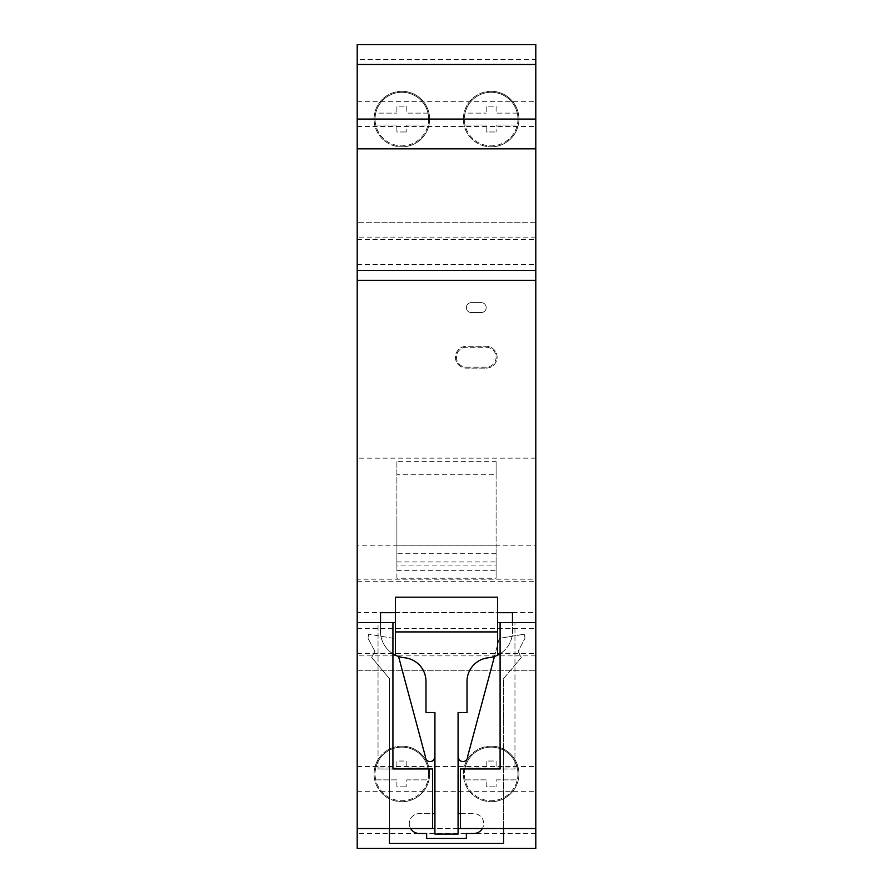 <?xml version="1.0" encoding="UTF-8"?>
<svg xmlns="http://www.w3.org/2000/svg" width="893" height="893" viewBox="0 0 893 893"><rect width="100%" height="100%" fill="white"/><g stroke="black" fill="none" stroke-linecap="round" stroke-linejoin="round"><path stroke-width="0.67" stroke-dasharray="4.46 3.35" d="M535.8 833.47L357.2 833.47L357.2 848.35L535.8 848.35L535.8 581.7L357.2 581.7L357.2 44.65L535.8 44.65L535.8 59.53L357.2 59.53M396.894 519.927L396.894 578.217L496.106 578.217L496.106 461.636L396.894 461.636L396.894 519.927M535.8 581.7L535.8 59.53M535.8 252.027L535.8 239.625L535.8 252.027M357.2 252.027L357.2 239.625L357.2 252.027M535.8 778.897L535.8 791.298L535.8 778.897M357.2 778.897L357.2 791.298L357.2 778.897M535.8 114.103L535.8 126.505L535.8 114.103M357.2 114.103L357.2 126.505L357.2 114.103M535.8 640.973L535.8 653.375L535.8 640.973M357.2 640.973L357.2 653.375L357.2 640.973M401.85 91.287A27.783 27.783 0 0 0 374.067 119.07A27.783 27.783 0 0 0 401.85 146.854A27.783 27.783 0 0 1 374.067 119.07A27.783 27.783 0 0 1 401.85 91.287A27.783 27.783 0 0 1 429.633 119.07A27.783 27.783 0 0 1 401.85 146.854A27.783 27.783 0 0 0 429.633 119.07A27.783 27.783 0 0 0 401.85 91.287M491.15 91.287A27.783 27.783 0 0 0 463.367 119.07A27.783 27.783 0 0 0 491.15 146.854A27.783 27.783 0 0 1 463.367 119.07A27.783 27.783 0 0 1 491.15 91.287A27.783 27.783 0 0 1 518.933 119.07A27.783 27.783 0 0 1 491.15 146.854A27.783 27.783 0 0 0 518.933 119.07A27.783 27.783 0 0 0 491.15 91.287M401.85 746.146A27.783 27.783 0 0 0 374.067 773.93A27.783 27.783 0 0 0 401.85 801.713A27.783 27.783 0 0 1 374.067 773.93A27.783 27.783 0 0 1 401.85 746.146A27.783 27.783 0 0 1 429.633 773.93A27.783 27.783 0 0 1 401.85 801.713A27.783 27.783 0 0 0 429.633 773.93A27.783 27.783 0 0 0 401.85 746.146M491.15 746.146A27.783 27.783 0 0 0 463.367 773.93A27.783 27.783 0 0 0 491.15 801.713A27.783 27.783 0 0 1 463.367 773.93A27.783 27.783 0 0 1 491.15 746.146A27.783 27.783 0 0 1 518.933 773.93A27.783 27.783 0 0 1 491.15 801.713A27.783 27.783 0 0 0 518.933 773.93A27.783 27.783 0 0 0 491.15 746.146M535.8 280.302L535.8 270.378L535.8 280.302L357.2 280.302L357.2 270.378L357.2 280.302M535.8 828.503L357.2 828.503M458.076 828.503L434.924 828.503M535.8 622.622L500.091 622.622L512.47 622.622L512.47 628.973A26.701 26.701 0 0 1 500.091 653.788M357.2 622.622L378.04 622.622L378.04 768.973L432.614 768.973L432.614 828.503M460.386 828.503L460.386 768.973L514.96 768.973L514.96 622.622L514.96 768.973L500.091 768.973L500.091 622.622M535.8 270.378L357.2 270.378L535.8 270.378M535.8 64.497L357.2 64.497M535.8 222.257L357.2 222.257L535.8 222.257M535.8 458.154L357.2 458.154M486.194 368.117A10.917 10.917 0 0 0 497.1 357.2A10.917 10.917 0 0 0 486.194 346.283L466.347 346.283A10.917 10.917 0 0 0 455.43 357.2A10.917 10.917 0 0 0 466.347 368.117L486.194 368.117L466.347 368.117A10.917 10.917 0 0 1 455.43 357.2A10.917 10.917 0 0 1 466.347 346.283L486.194 346.283A10.917 10.917 0 0 1 497.1 357.2A10.917 10.917 0 0 1 486.194 368.117M481.227 312.55A4.956 4.956 0 0 0 486.194 307.594A4.956 4.956 0 0 0 481.227 302.627L471.303 302.627A4.956 4.956 0 0 0 466.347 307.594A4.956 4.956 0 0 0 471.303 312.55L481.227 312.55L471.303 312.55A4.956 4.956 0 0 1 466.347 307.594A4.956 4.956 0 0 1 471.303 302.627L481.227 302.627A4.956 4.956 0 0 1 486.194 307.594A4.956 4.956 0 0 1 481.227 312.55M357.2 833.47L357.2 670.743L535.8 670.743L357.2 670.743L357.2 581.7M378.04 768.973L392.931 768.973L392.931 622.622L378.04 622.622L378.04 768.973M396.894 461.636L396.894 570.694L396.894 561.954L396.894 565.079L496.106 565.079L496.106 578.217M496.106 461.636L496.106 474.775L396.894 474.775M496.106 474.775L496.106 545.21L396.894 545.21M396.894 561.954L496.106 561.954L496.106 570.694L496.106 545.21M496.106 561.954L496.106 565.079M396.894 578.217L396.894 565.079M466.347 367.123L486.194 367.123A9.923 9.923 0 0 0 496.106 357.2A9.923 9.923 0 0 0 486.194 347.277L466.347 347.277A9.923 9.923 0 0 0 456.423 357.2A9.923 9.923 0 0 0 466.347 367.123L486.194 367.123A9.923 9.923 0 0 0 496.106 357.2A9.923 9.923 0 0 0 486.194 347.277L466.347 347.277A9.923 9.923 0 0 0 456.423 357.2A9.923 9.923 0 0 0 466.347 367.123M396.894 570.694L496.106 570.694M496.106 553.716L396.894 553.716M357.2 579.189L357.2 545.221L535.8 545.221L535.8 579.189L357.2 579.189L357.2 612.553L357.2 545.221M535.8 545.221L535.8 612.553L357.2 612.553M535.8 579.189L535.8 612.553M465.03 767.98A26.79 26.79 0 0 0 464.36 773.93A26.79 26.79 0 0 1 491.15 747.14A26.79 26.79 0 0 1 517.94 773.93A26.79 26.79 0 0 0 465.03 767.98L486.194 767.98L465.03 767.98M517.94 773.93A26.79 26.79 0 0 1 491.15 800.72A26.79 26.79 0 0 1 464.36 773.93A26.79 26.79 0 0 0 517.27 779.89A26.79 26.79 0 0 0 517.94 773.93M496.106 779.89L517.27 779.89L496.106 779.89L496.106 786.833L496.106 779.89M465.03 779.89L486.194 779.89L486.194 786.833L496.106 786.833L486.194 786.833L486.194 779.89L465.03 779.89M517.27 767.98L496.106 767.98L496.106 761.037L486.194 761.037L486.194 767.98L486.194 761.037L496.106 761.037L496.106 767.98L517.27 767.98M375.73 767.98A26.79 26.79 0 0 0 375.06 773.93A26.79 26.79 0 0 1 401.85 747.14A26.79 26.79 0 0 1 428.64 773.93A26.79 26.79 0 0 0 375.73 767.98L396.894 767.98L375.73 767.98M428.64 773.93A26.79 26.79 0 0 1 401.85 800.72A26.79 26.79 0 0 1 375.06 773.93A26.79 26.79 0 0 0 427.97 779.89A26.79 26.79 0 0 0 428.64 773.93M406.806 779.89L427.97 779.89L406.806 779.89L406.806 786.833L406.806 779.89M375.73 779.89L396.894 779.89L396.894 786.833L406.806 786.833L396.894 786.833L396.894 779.89L375.73 779.89M427.97 767.98L406.806 767.98L406.806 761.037L396.894 761.037L396.894 767.98L396.894 761.037L406.806 761.037L406.806 767.98L427.97 767.98M465.03 113.11A26.79 26.79 0 0 0 464.36 119.07A26.79 26.79 0 0 1 491.15 92.28A26.79 26.79 0 0 1 517.94 119.07A26.79 26.79 0 0 0 465.03 113.11L486.194 113.11L465.03 113.11M517.94 119.07A26.79 26.79 0 0 1 491.15 145.86A26.79 26.79 0 0 1 464.36 119.07A26.79 26.79 0 0 0 517.27 125.02A26.79 26.79 0 0 0 517.94 119.07M496.106 125.02L517.27 125.02L496.106 125.02L496.106 131.963L496.106 125.02M465.03 125.02L486.194 125.02L486.194 131.963L496.106 131.963L486.194 131.963L486.194 125.02L465.03 125.02M517.27 113.11L496.106 113.11L496.106 106.167L486.194 106.167L486.194 113.11L486.194 106.167L496.106 106.167L496.106 113.11L517.27 113.11M375.73 113.11A26.79 26.79 0 0 0 375.06 119.07A26.79 26.79 0 0 1 401.85 92.28A26.79 26.79 0 0 1 428.64 119.07A26.79 26.79 0 0 0 375.73 113.11L396.894 113.11L375.73 113.11M428.64 119.07A26.79 26.79 0 0 1 401.85 145.86A26.79 26.79 0 0 1 375.06 119.07A26.79 26.79 0 0 0 427.97 125.02A26.79 26.79 0 0 0 428.64 119.07M406.806 125.02L427.97 125.02L406.806 125.02L406.806 131.963L406.806 125.02M375.73 125.02L396.894 125.02L396.894 131.963L406.806 131.963L396.894 131.963L396.894 125.02L375.73 125.02M427.97 113.11L406.806 113.11L406.806 106.167L396.894 106.167L396.894 113.11L396.894 106.167L406.806 106.167L406.806 113.11L427.97 113.11M398.546 656.467L425.503 757.063A4.543 4.543 0 0 0 430.046 761.606A4.543 4.543 0 0 0 434.59 757.063L434.59 813.623L419.208 813.623A9.923 9.923 0 0 0 409.295 823.547A9.923 9.923 0 0 1 419.208 813.623L432.614 813.623M389.448 828.503L389.448 678.635L371.667 657.438L374.837 651.321L371.667 657.438L389.448 678.635L389.448 843.394L503.552 843.394L503.552 678.635L521.333 657.438L518.163 651.321L525.028 638.182L524.358 634.175L499.299 638.372L467.497 757.063A4.543 4.543 0 0 1 462.954 761.606A4.543 4.543 0 0 1 458.41 757.063L458.41 813.623L473.792 813.623A9.923 9.923 0 0 1 483.705 823.547A9.923 9.923 0 0 1 473.792 833.47L466.347 833.47L466.347 838.427L426.653 838.427L426.653 833.47L419.208 833.47A9.923 9.923 0 0 1 409.295 823.547A9.923 9.923 0 0 0 410.624 828.503M374.837 651.321L367.972 638.182L368.642 634.175L367.972 638.182L374.837 651.321M393.701 638.372L368.642 634.175L393.701 638.372M460.386 813.623L473.792 813.623A9.923 9.923 0 0 1 482.376 828.503M494.454 656.467L499.299 638.372L524.358 634.175L525.028 638.182L518.163 651.321L521.333 657.438L503.552 678.635L503.552 828.503M488.08 657.795A26.701 26.701 0 0 0 512.47 628.973L512.47 612.698L380.53 612.698L380.53 628.973A26.701 26.701 0 0 0 404.92 657.795A23.843 23.843 0 0 1 425.994 681.482L425.994 712.536L434.924 712.536L434.924 834.084L458.076 834.084L458.076 712.536L467.006 712.536L467.006 681.482A23.843 23.843 0 0 1 488.08 657.795M497.591 612.698L497.591 597.194L395.409 597.194L395.409 612.698L497.591 612.698L497.591 655.183M392.931 653.799A26.701 26.701 0 0 1 380.53 628.973L380.53 622.622L392.931 622.622M395.409 655.183L395.409 612.698M535.8 237.136L357.2 237.136M535.8 655.864L357.2 655.864M357.2 264.428L535.8 264.428M357.2 791.298L535.8 791.298M357.2 126.505L535.8 126.505M357.2 653.375L535.8 653.375M357.2 239.625L535.8 239.625M357.2 766.495L535.8 766.495M357.2 101.702L535.8 101.702M357.2 628.572L535.8 628.572"/><path stroke-width="1.34" d="M535.8 148.83L357.2 148.83L357.2 119.07L535.8 119.07L535.8 848.35L357.2 848.35L357.2 828.503L432.614 828.503L432.614 768.973L392.931 768.973L392.931 622.622L357.2 622.622L357.2 828.503M535.8 64.497L357.2 64.497L357.2 44.65L535.8 44.65L535.8 119.07M535.8 828.503L458.076 828.503M434.924 828.503L432.614 828.503M535.8 622.622L500.091 622.622L500.091 768.973L460.386 768.973L460.386 828.503M357.2 148.83L357.2 622.622M357.2 270.378L535.8 270.378M357.2 64.497L357.2 119.07M357.2 280.302L535.8 280.302M389.448 828.503L389.448 843.394L503.552 843.394L503.552 828.503M432.614 813.623L434.59 813.623L434.59 757.063A4.543 4.543 0 0 1 430.046 761.606A4.543 4.543 0 0 1 425.503 757.063L398.546 656.467M482.376 828.503A9.923 9.923 0 0 1 473.792 833.47L466.347 833.47L466.347 838.427L426.653 838.427L426.653 833.47L419.208 833.47A9.923 9.923 0 0 1 410.624 828.503M460.386 813.623L458.41 813.623L458.41 757.063A4.543 4.543 0 0 0 462.954 761.606A4.543 4.543 0 0 0 467.497 757.063L494.454 656.467M500.091 653.788A26.701 26.701 0 0 1 497.591 655.183L497.591 597.194L395.409 597.194L395.409 655.183A26.701 26.701 0 0 1 392.931 653.799M395.409 655.183A26.701 26.701 0 0 0 404.92 657.795A23.843 23.843 0 0 1 425.994 681.482L425.994 712.536L434.924 712.536L434.924 834.084L458.076 834.084L458.076 712.536L467.006 712.536L467.006 681.482A23.843 23.843 0 0 1 488.08 657.795A26.701 26.701 0 0 0 497.591 655.183M380.53 622.622L380.53 612.698L395.409 612.698M497.591 612.698L512.47 612.698L512.47 622.622M497.591 622.622L500.091 622.622M392.931 622.622L395.409 622.622M497.591 631.92L395.409 631.92"/></g></svg>
